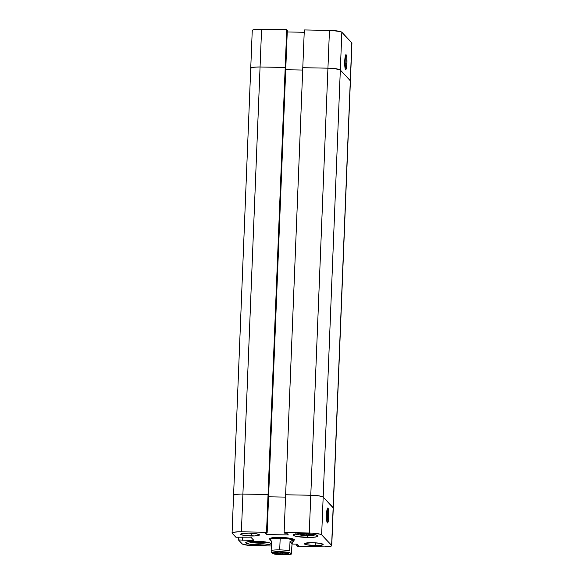<?xml version="1.0" encoding="UTF-8"?>
<svg xmlns="http://www.w3.org/2000/svg" width="584" height="584" viewBox="0 0 584 584"><rect width="100%" height="100%" fill="white"/><g stroke="black" fill="none" stroke-linecap="round" stroke-linejoin="round"><path stroke-width="0.88" d="M345.867 63.167A6.555 0.978 91 0 0 345.327 55.933A6.555 0.978 -89 0 1 345.867 63.167L344.713 63.145L345.867 63.167A6.555 0.978 -89 0 1 345.108 68.394A6.555 0.978 91 0 0 345.867 63.167L346.925 63.328L345.867 63.167M344.75 61.028A7.49 1.124 -89 0 1 345.801 54.772A7.49 1.124 -89 0 1 346.925 63.328L346.823 57.758L345.918 54.692L344.947 58.283L344.859 66.598L345.334 69.211L345.983 69.452L346.925 63.328A7.49 1.124 -89 0 1 345.546 69.576A7.49 1.124 -89 0 1 344.75 61.028M250.85 68.467A10.921 1.628 2.3 0 1 250.733 68.219A10.921 1.628 2.3 0 1 260.062 66.977L254.332 67.153L250.748 68.145L252.887 67.335L257.982 66.97L285.204 67.415L286.722 29.638L261.581 29.207L260.062 66.977L285.204 67.415L285.795 68.036L285.204 67.415L286.722 29.638L257.566 29.258L253.303 29.791L252.368 30.696M351.926 43.099L341.844 32.244L340.414 31.587L331.595 30.448L304.308 29.945L302.789 67.715L330.077 68.219L338.895 69.357L340.326 70.014L350.407 80.869L340.326 70.014L341.844 32.244L351.823 42.771L350.305 80.548A10.921 1.628 2.3 0 1 350.422 80.796A10.921 1.628 -177.7 0 0 350.305 80.548L333.15 507.62A10.921 1.628 2.3 0 1 333.267 507.868A10.921 1.628 -177.7 0 0 333.15 507.62L350.305 80.548L340.326 70.014L341.844 32.244A10.921 1.628 -177.7 0 0 329.456 30.375L304.308 29.945L302.789 67.715L327.938 68.153L329.456 30.375L327.938 68.153A10.921 1.628 2.3 0 1 340.326 70.014A10.921 1.628 -177.7 0 0 327.938 68.153L302.789 67.715L285.642 494.787L310.783 495.225L327.938 68.153L310.783 495.225A10.921 1.628 2.3 0 1 323.171 497.086L340.326 70.014L323.171 497.086L333.252 507.941L323.171 497.086L333.15 507.62L331.734 545.712L329.595 546.522L324.5 546.887L297.278 546.441L296.687 545.821L298.694 545.857L297.044 544.12L292.044 544.033L297.044 544.12L298.694 545.857L296.687 545.821L296.752 544.113L296.687 545.821L297.278 546.441L322.419 546.88A10.921 1.628 2.3 0 0 331.748 545.639L351.933 43.026A10.921 1.628 -177.7 0 0 351.823 42.771L350.305 80.548L340.326 70.014L338.895 69.357L330.077 68.219L302.789 67.715L285.642 494.787L312.922 495.29L320.47 496.123L323.171 497.086L318.886 495.845L310.783 495.225L309.264 532.995L284.123 532.557L285.642 494.787L310.783 495.225L285.642 494.787L284.123 532.557L311.403 533.061L320.222 534.199L321.653 534.856L331.632 545.39L321.653 534.856L323.171 497.086L333.15 507.62L331.632 545.39A10.921 1.628 2.3 0 1 331.748 545.639M304.213 32.266L287.248 31.967L304.213 32.266M287.313 30.259L286.722 29.638L287.313 30.259L285.795 68.036L287.313 30.259M285.729 69.744L302.702 70.036L285.729 69.744M261.581 29.207A10.921 1.628 -177.7 0 0 252.251 30.441L233.578 495.283A10.921 1.628 2.3 0 1 242.907 494.049L261.581 29.207M233.593 495.21L233.695 495.539A10.921 1.628 2.3 0 1 233.578 495.283A10.921 1.628 -177.7 0 1 242.907 494.049L241.389 531.82L242.907 494.049L268.056 494.48L266.538 532.258L241.389 531.82A10.921 1.628 2.3 0 0 232.067 533.061A10.921 1.628 2.3 0 0 232.177 533.309L235.878 537.214L250.792 537.163L253.967 540.514L238.462 539.937L242.156 543.843A10.921 1.628 2.3 0 0 254.544 545.704L271.312 545.996L252.405 545.639L243.586 544.5L242.156 543.843L238.462 539.937L253.967 540.514L250.792 537.163L235.878 537.214L232.074 532.988L234.221 532.177L239.316 531.82L266.538 532.258L267.129 532.878L285.795 68.036L285.204 67.415L285.795 68.036L268.64 495.108L268.056 494.48L268.64 495.108L268.056 494.48L240.834 494.042L235.739 494.407L233.593 495.21L235.739 494.407L240.834 494.042L268.056 494.48L285.204 67.415L260.062 66.977L242.907 494.049L268.056 494.48L285.204 67.415L260.062 66.977A10.921 1.628 -177.7 0 0 250.733 68.219M268.574 496.816L285.547 497.108L268.574 496.816M315.433 534.761A10.14 1.511 2.3 0 1 307.126 535.535L307.199 535.535M268.063 542.419A10.14 1.511 2.3 0 1 259.756 543.193L268.114 542.39M326.901 521.673A6.555 0.978 91 0 0 327.661 516.446L328.726 516.606A7.49 1.124 -89 0 1 327.339 522.855A7.49 1.124 -89 0 1 326.544 514.307L326.653 519.877L327.558 522.936L328.529 519.351L328.617 511.036L328.135 508.423L327.493 508.182L326.544 514.307A7.49 1.124 -89 0 1 327.595 508.051A7.49 1.124 -89 0 1 328.726 516.606L327.661 516.446A6.555 0.978 -89 0 1 326.901 521.673M326.507 516.424L327.661 516.446L326.507 516.424M251.419 535.995A9.366 1.394 2.3 0 1 240.703 534.185A9.366 1.394 2.3 0 1 248.696 533.126L240.988 533.864L241.243 534.681L244.477 535.462L254.858 535.951L259.398 534.995L256.997 533.893L248.696 533.126A9.366 1.394 2.3 0 1 259.413 534.937A9.366 1.394 2.3 0 1 251.419 535.995L251.529 533.236L251.419 535.995M315.119 545.573A9.366 1.394 2.3 0 1 304.403 543.762A9.366 1.394 2.3 0 1 312.396 542.704L304.687 543.441L304.498 543.981L306.819 544.806L316.9 545.58L321.266 545.266L323.098 544.573L319.339 543.237L312.396 542.704A9.366 1.394 2.3 0 1 323.113 544.514A9.366 1.394 2.3 0 1 315.119 545.573L315.229 542.813L315.119 545.573M260.033 545.091A12.483 1.861 2.3 0 1 245.747 542.675A12.483 1.861 2.3 0 1 256.405 541.266L249.857 541.47L246.127 542.251L245.879 542.967L246.47 543.339L250.777 544.383L264.618 545.033L269.494 544.419L270.677 543.762L269.969 543.01L265.662 541.974L256.405 541.266A12.483 1.861 2.3 0 1 270.691 543.682A12.483 1.861 2.3 0 1 260.033 545.091L260.114 543.215L260.033 545.091M307.403 537.433A12.483 1.861 2.3 0 1 293.117 535.017A12.483 1.861 2.3 0 1 303.775 533.608L297.227 533.812L293.497 534.594L293.132 534.937L293.84 535.689L298.147 536.725L311.987 537.375L316.864 536.762L318.046 536.105L316.302 534.988L313.039 534.316L303.775 533.608A12.483 1.861 2.3 0 1 318.068 536.024A12.483 1.861 2.3 0 1 307.403 537.433L307.483 535.557L307.403 537.433M294 540.28L294.365 539.93L293.657 539.185L291.161 538.463L280.094 537.433A12.483 1.861 2.3 0 0 269.436 538.849L269.436 538.849A12.483 1.861 2.3 0 1 280.094 537.433A12.483 1.861 2.3 0 1 294.38 539.85L294.38 539.85A12.483 1.861 2.3 0 0 280.094 537.433L270.64 538.105L269.45 538.769L270.304 539.923A11.702 1.745 2.3 0 1 280.174 538.324L280.094 537.433A12.483 1.861 -177.7 0 0 269.567 539.134M267.129 532.878L265.121 532.842L266.764 534.579L288.365 534.951L286.715 533.214L284.715 533.185L284.123 532.557L284.715 533.185L286.715 533.214L288.365 534.951L266.764 534.579L266.837 532.871L266.764 534.579L265.121 532.842L267.129 532.878L266.538 532.258L268.056 494.48L268.64 495.108L267.129 532.878M238.462 539.937L238.571 537.258L238.462 539.937M321.653 534.856L323.171 497.086A10.921 1.628 -177.7 0 0 310.783 495.225L309.264 532.995A10.921 1.628 2.3 0 1 321.653 534.856M327.12 509.211A6.555 0.978 -89 0 1 327.661 516.446A6.555 0.978 91 0 0 327.12 509.211M242.769 540.324L242.9 537.024L242.769 540.324M242.469 540.01L242.594 537.024L242.469 540.01M295.628 533.805L298.132 534.703L305.14 535.47L310.856 535.484L315.484 534.732M311.038 534.061L311.513 534.557L306.571 534.944L300.716 534.367L300.015 533.637L300.716 534.367L300.745 533.615L300.716 534.367L306.571 534.944L311.513 534.557L311.038 534.061M306.622 533.703L306.571 534.944L306.622 533.703M248.258 541.463L252.237 542.616L259.756 543.193A10.14 1.511 2.3 0 1 248.477 541.631M264.143 542.215L259.201 542.602L253.339 542.025L252.646 541.295L253.339 542.025L259.201 542.602L259.252 541.361L259.201 542.602L264.143 542.215L263.669 541.718L264.143 542.215M253.376 541.273L253.339 542.025L253.376 541.273M315.696 534.827L307.126 535.535A10.14 1.511 2.3 0 1 295.847 533.973M291.175 553.982A10.14 1.511 2.3 0 1 282.824 554.778L273.516 553.88L271.524 552.464L279.875 551.668L289.182 552.573L291.175 553.982L290.701 554.179L282.824 554.778A10.14 1.511 2.3 0 1 272.662 553.661L271.524 552.464A10.14 1.511 2.3 0 1 279.875 551.668A10.14 1.511 2.3 0 1 290.036 552.785L291.175 553.982M270.304 539.923L271.509 541.193L271.137 550.449A11.702 1.745 -177.7 0 1 279.707 549.887L280.174 538.324A11.702 1.745 -177.7 0 0 270.18 539.653L271.509 541.193L271.137 550.449A11.702 1.745 2.3 0 1 279.707 549.887A11.702 1.745 -177.7 0 1 289.649 550.763L290.014 541.514L293.445 540.324A11.702 1.745 -177.7 0 0 280.174 538.324L279.707 549.887A11.702 1.745 2.3 0 1 289.649 550.763L290.014 541.514L292.058 543.668L291.314 554.077M282.327 553.887A6.628 0.993 -177.7 0 0 287.963 553.041A6.628 0.993 2.3 0 1 287.992 553.136A6.628 0.993 2.3 0 1 282.327 553.887L282.393 552.194L282.327 553.887A6.628 0.993 2.3 0 1 274.736 552.603A6.628 0.993 2.3 0 1 274.772 552.515A6.628 0.993 -177.7 0 0 282.327 553.887L282.401 554.34L282.327 553.887M280.298 552.114A7.256 1.08 2.3 0 1 288.357 553.223A7.256 1.08 2.3 0 1 282.401 554.34L287.897 553.946L288.525 553.347L286.729 552.712L278.918 552.106L274.108 552.887L275.969 553.741L282.401 554.34A7.256 1.08 2.3 0 1 274.363 552.661A7.256 1.08 2.3 0 1 280.298 552.114M271.159 551.332L271.261 551.924M293.423 540.85L294.226 540.127A12.483 1.861 -177.7 0 0 280.094 537.433L280.174 538.324A11.702 1.745 2.3 0 1 293.445 540.324A11.702 1.745 2.3 0 1 293.562 540.638A11.702 1.745 -177.7 0 0 293.569 540.587A11.702 1.745 -177.7 0 0 293.445 540.324L292.058 543.668L290.014 541.514L293.015 540.178L293.562 540.755L292.058 543.668L291.452 554.019M268.326 542.485L259.792 543.208L253.595 542.813L248.207 541.675M232.067 533.061L233.578 495.283M295.577 534.017L300.964 535.163L307.162 535.557M272.794 553.756L282.86 554.8C290.956 554.654 288.934 554.544 291.379 554.077M287.773 552.865L288.357 553.223"/></g></svg>
